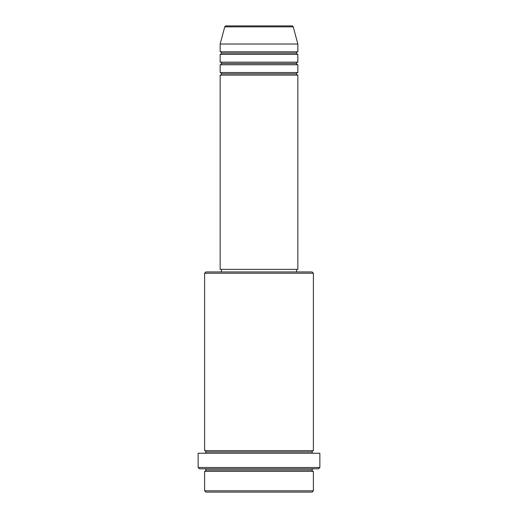 <?xml version="1.0" encoding="UTF-8"?>
<svg xmlns="http://www.w3.org/2000/svg" width="518" height="518" viewBox="0 0 518 518"><rect width="100%" height="100%" fill="white"/><g stroke="black" fill="none" stroke-linecap="round" stroke-linejoin="round"><path stroke-width="0.78" d="M291.997 25.9L226.003 25.9A1.295 1.295 0 0 0 224.754 26.858L293.246 26.858A1.295 1.295 0 0 0 291.997 25.9L226.003 25.9A1.295 1.295 0 0 0 224.754 26.858L220.15 44.03L297.85 44.03L293.246 26.858L224.754 26.858L220.15 44.03L220.15 51.8A1.295 1.295 0 0 1 221.445 53.095A1.295 1.295 0 0 1 220.15 54.39L220.15 62.16A1.295 1.295 0 0 1 221.445 63.455A1.295 1.295 0 0 1 220.15 64.75L220.15 72.52A1.295 1.295 0 0 1 221.445 73.815A1.295 1.295 0 0 1 220.15 75.11L220.15 269.36L297.85 269.36L297.85 75.11A1.295 1.295 0 0 1 296.555 73.815A1.295 1.295 0 0 1 297.844 72.52L297.85 64.75A1.295 1.295 0 0 1 296.555 63.455A1.295 1.295 0 0 1 297.844 62.16L297.85 54.39A1.295 1.295 0 0 1 296.555 53.095A1.295 1.295 0 0 1 297.844 51.8L297.85 44.03L220.15 44.03L220.15 51.8L297.85 51.8A1.295 1.295 0 0 0 296.555 53.095L221.445 53.095A1.295 1.295 0 0 0 220.15 51.8L297.85 51.8L297.85 44.03L293.246 26.858A1.295 1.295 0 0 0 291.997 25.9M204.61 490.805L205.905 492.1L312.095 492.1L313.39 490.805L204.61 490.805L313.39 490.805L313.39 471.38A1.295 1.295 0 0 1 312.095 470.085A1.295 1.295 0 0 1 313.39 468.79A1.295 1.295 0 0 0 312.095 470.085L205.905 470.085A1.295 1.295 0 0 1 204.61 471.38L204.61 490.805L204.61 471.38A1.295 1.295 0 0 0 205.905 470.085A1.295 1.295 0 0 0 204.61 468.79A1.295 1.295 0 0 1 205.905 470.085L312.095 470.085A1.295 1.295 0 0 0 313.39 471.38L204.61 471.38L313.39 471.38L313.39 490.805L312.095 492.1L205.905 492.1L204.61 490.805M313.39 273.245L312.095 271.95L205.905 271.95L204.61 273.245L313.39 273.245L204.61 273.245L204.61 450.66A1.295 1.295 0 0 1 205.905 451.955A1.295 1.295 0 0 1 204.61 453.25A1.295 1.295 0 0 0 205.905 451.955L312.095 451.955A1.295 1.295 0 0 1 313.39 450.66L313.39 273.245L313.39 450.66A1.295 1.295 0 0 0 312.095 451.955A1.295 1.295 0 0 0 313.39 453.25A1.295 1.295 0 0 1 312.095 451.955L205.905 451.955A1.295 1.295 0 0 0 204.61 450.66L313.39 450.66L204.61 450.66L204.61 273.245L205.905 271.95L296.542 271.95L296.555 269.36L296.555 271.95L312.095 271.95L313.39 273.245M198.135 467.495L199.43 468.79L318.57 468.79L319.865 467.495L198.135 467.495L319.865 467.495L319.865 453.25L198.135 453.25L198.135 467.495L198.135 453.25L319.865 453.25L319.865 467.495L318.57 468.79L199.43 468.79L198.135 467.495M220.15 72.52L297.85 72.52A1.295 1.295 0 0 0 296.555 73.815L221.445 73.815A1.295 1.295 0 0 0 220.15 72.52L220.15 64.75A1.295 1.295 0 0 0 221.445 63.455A1.295 1.295 0 0 0 220.15 62.16L297.85 62.16A1.295 1.295 0 0 0 296.555 63.455L221.445 63.455L296.555 63.455A1.295 1.295 0 0 0 297.844 64.75L220.15 64.75L297.85 64.75L297.85 72.52L220.15 72.52M297.85 75.11L220.15 75.11A1.295 1.295 0 0 0 221.445 73.815L296.555 73.815A1.295 1.295 0 0 0 297.844 75.11L297.85 269.36L220.15 269.36L220.15 75.11L297.85 75.11M221.445 269.36L221.445 271.95L221.445 269.36M297.85 54.39L220.15 54.39A1.295 1.295 0 0 0 221.445 53.095L296.555 53.095A1.295 1.295 0 0 0 297.85 54.39L297.85 62.16L220.15 62.16L220.15 54.39L297.85 54.39"/></g></svg>
